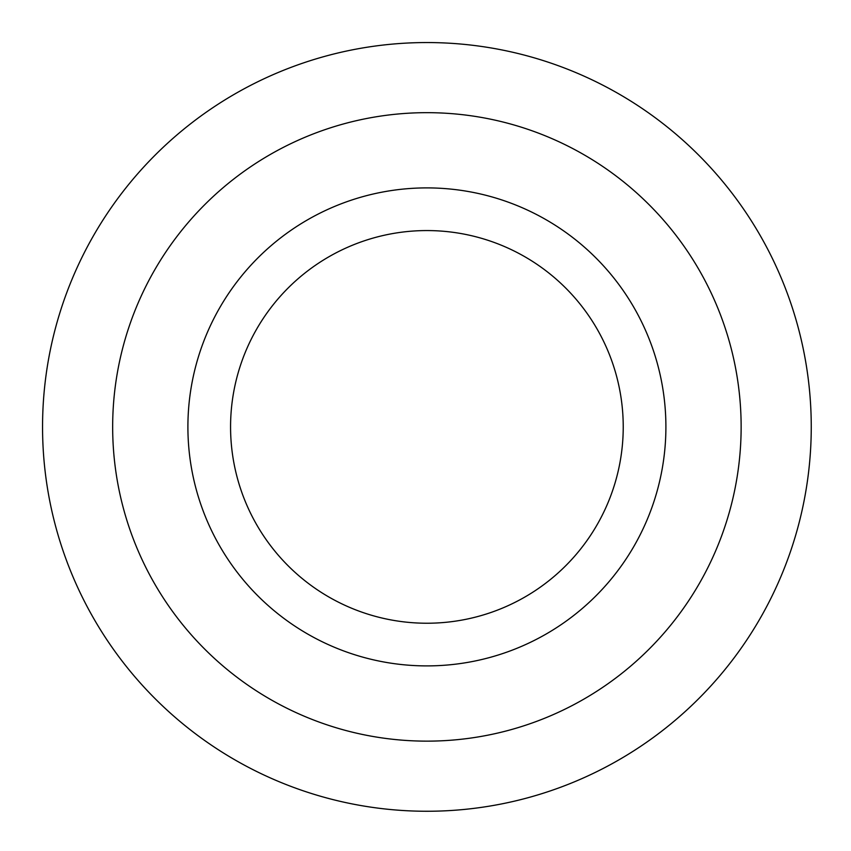 <?xml version="1.0" encoding="UTF-8"?>
<svg xmlns="http://www.w3.org/2000/svg" width="851" height="851" viewBox="0 0 851 851"><rect width="100%" height="100%" fill="white"/><g stroke="black" fill="none" stroke-linecap="round" stroke-linejoin="round"><path stroke-width="1.28" d="M42.55 426.904A384.354 384.354 0 0 0 619.081 759.762A384.354 384.354 0 0 0 619.081 94.046A384.354 384.354 0 0 0 42.55 426.904M187.901 426.904A239.003 239.003 0 0 0 546.406 633.878A239.003 239.003 0 0 0 546.406 219.92A239.003 239.003 0 0 0 187.901 426.904M230.568 426.904A196.326 196.326 0 0 0 426.904 623.23A196.326 196.326 0 0 0 623.23 426.904A196.326 196.326 0 0 0 426.904 230.568A196.326 196.326 0 0 0 230.568 426.904M112.662 426.904A314.242 314.242 0 0 0 584.02 699.043A314.242 314.242 0 0 0 584.02 154.765A314.242 314.242 0 0 0 112.662 426.904"/></g></svg>

